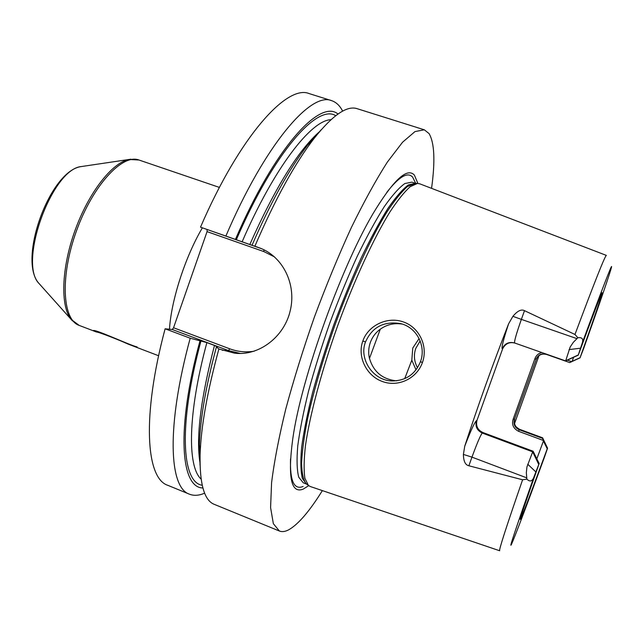 <?xml version="1.0" encoding="UTF-8"?>
<svg xmlns="http://www.w3.org/2000/svg" width="644" height="644" viewBox="0 0 644 644"><rect width="100%" height="100%" fill="white"/><g stroke="black" fill="none" stroke-linecap="round" stroke-linejoin="round"><path stroke-width="0.97" d="M539.004 355.593L514.548 423.559M544.422 457.288L547.569 448.184L542.578 437.839L543.134 440.383L518.557 431.303C513.276 428.526 511.497 424.42 513.236 418.986L534.866 358.813C536.082 355.448 538.408 353.355 541.854 352.558M606.358 255.394C605.038 255.7 594.573 282.056 574.971 334.469L577.845 337.738C581.983 337.206 583.488 338.849 582.369 342.664L578.248 355.166C592.762 315.826 600.707 295.024 602.1 292.762C603.348 291.08 593.679 319.416 580.099 357.678L583.875 347.945M543.134 440.383L547.231 448.779C532.089 490.084 520.143 521.519 520.271 519.297C520.545 517.068 526.84 498.472 539.157 463.519L533.683 477.639C532.049 481.446 529.779 481.945 526.873 479.128L522.598 479.788C506.458 526.357 498.818 550.016 499.655 550.757L310.311 486.518L308.396 485.415L304.902 478.291C303.702 470.523 303.888 459.607 305.465 445.559C309.804 415.09 321.589 370.799 337.81 325.341C354.385 280.003 373.633 238.409 389.765 212.198C397.533 200.381 404.36 191.872 410.244 186.663L417.489 183.419L419.671 183.79L606.342 255.386M547.231 448.779L547.553 448.192L542.61 437.815L519.652 429.387L519.225 429.749L542.28 438.258M483.056 432.599L482.267 433.05L532.685 451.838L533.111 451.235L483.056 432.599C477.751 430.152 475.715 426.119 476.938 420.484L502.626 348.839C505.379 343.534 509.557 341.634 515.144 343.155L565.657 360.93L578.248 355.166M565.657 360.93L570.141 347.076L573.321 342.326L577.845 337.738M580.099 357.678L571.542 361.606L567.412 360.157M573.571 357.331L572.17 361.316M539.157 463.519L533.111 451.235M543.423 441.019L536.887 458.681M546.402 354.152L569.707 362.604L571.542 361.606M534.866 358.813L536.058 359.223C538.134 354.731 541.564 353.113 546.337 354.369L569.578 362.548M513.236 418.986L514.459 419.308L536.267 359.272C538.36 354.892 541.805 353.298 546.611 354.474L569.723 362.596M538.69 464.372L532.685 451.838L526.945 466.932L526.325 472.712L526.873 479.128M476.938 420.484L476.423 420.709C475.022 426.344 476.971 430.458 482.267 433.05C480.521 435.127 477.083 443.153 471.963 457.135L468.864 465.773L522.598 479.788M468.864 465.773C465.322 464.984 463.503 461.201 463.406 454.423L464.735 446.22C477.937 405.752 492.555 364.955 508.591 323.827L512.898 316.333C517.462 310.867 521.326 308.975 524.498 310.666L521.366 319.376L576.879 338.615M574.971 334.469L524.498 310.666M422.432 362.516C416.805 378.648 398.105 387.43 382.383 381.498C366.412 375.887 357.05 356.623 362.83 341.038C368.151 325.276 387.608 316.115 403.522 321.992C419.453 327.466 428.276 346.472 422.432 362.516L420.452 361.703C415.13 374.478 405.559 380.894 391.745 380.95C372.82 380.467 358.708 358.619 365.534 341.908C372.272 326.878 384.122 320.809 401.075 323.707C417.127 327.764 426.28 346.593 420.452 361.703M417.892 183.419L414.382 175.104C407.515 167.496 394.627 178.871 375.726 209.219C343.035 261.794 301.215 377.553 292.762 438.878C287.627 477.244 291.104 493.988 303.211 489.102L308.701 485.665M322.378 490.607C309.555 511.207 298.373 524.256 288.818 529.746C285.228 531.654 282.088 532.081 279.399 531.026L273.354 523.693L270.585 507.569L271.591 482.581C274.191 461.716 278.908 437.244 285.735 409.173C293.72 379.558 303.292 348.807 314.449 316.904C326.258 285.228 338.551 255.459 351.334 227.582C364.021 201.628 376.04 179.789 387.366 162.071L402.564 142.219L414.994 131.577L424.34 129.806L429.073 133.598C434.491 142.863 435.32 161.113 431.561 188.354M331.62 100.657C310.859 91.577 265.006 144.393 225.883 236.058L200.509 227.163C239.777 136.134 287.047 84.106 309.225 93.613L331.62 100.657C336.184 102.163 339.863 105.664 342.64 111.146M200.509 227.163L261.448 248.656M204.639 493.167C198.996 495.606 193.941 495.952 189.457 494.19L167.738 485.294C146.091 478.444 141.608 416.708 165.106 328.794L172.278 329.503L173.55 327.756L207.062 231.631L207.102 229.594M189.457 494.19C169.098 487.878 166.112 426.449 190.205 338.221L165.106 328.794M260.071 248.093L259.001 247.682C282.644 255.998 296.691 284.028 290.259 310.585C284.334 336.804 259.081 356.237 234.561 353.178L218.888 348.992C207.288 391.52 201.017 426.706 200.099 454.543C199.56 483.894 204.277 500.493 214.243 504.341L279.399 531.026M258.252 247.409L254.871 246.225C275.157 199.149 295.024 163.053 314.457 137.953C332.803 115.035 347.044 105.278 357.162 108.691L424.34 129.806M225.883 236.058L251.997 245.284C270.834 202.007 289.341 168.648 307.518 145.222L321.284 129.653M254.871 246.225L251.997 245.284M207.062 231.631L263.807 251.563L274.529 256.916M254.155 351.213C245.767 352.526 237.62 351.729 229.723 348.807L173.55 327.756M240.341 353.443L228.523 350.602L172.278 329.503M200.043 465.282L199.399 444.513C200.236 418.56 205.911 386.038 216.416 346.939L218.888 348.992M216.416 346.939L217.6 346.923L214.484 345.458L206.869 342.6L190.205 338.221M337.979 114.028C320.108 98.645 274.851 147.548 235.406 239.471M200.002 340.781C175.884 429.564 180.763 487.935 202.9 487.975M219.419 187.42L138.959 160.01C122.432 153.513 92.817 185.351 76.459 230.93C59.908 276.437 62.347 319.851 79.204 325.413L96.544 332.038C97.63 331.668 117.683 339.324 128.212 344.138L158.617 355.754M420.162 340.926L415.774 348.412C413.52 354.973 414.092 361.413 417.497 367.732M416.016 369.841L411.806 360.189L412.78 348.026L419.099 338.543M402.267 324.069C393.693 322.733 385.941 324.753 379.01 330.147C375.001 333.471 372.095 337.593 370.308 342.528C368.593 347.486 368.247 352.518 369.27 357.621C373.085 371.322 381.908 379.026 395.73 380.749L396.873 380.789M380.314 329.14L369.455 358.467M514.331 422.617C515.184 423.68 513.292 425.668 519.716 429.363L519.652 429.387C515.216 427.238 513.574 423.816 514.741 419.123L514.459 419.308C513.196 424.227 514.789 427.705 519.225 429.749L518.557 431.303M93.026 330.694C93.718 328.311 129.734 345.264 137.14 346.955M583.81 348.114C598.92 305.554 610.407 272.122 611.526 267.067C612.637 262.052 601.665 290.235 582.369 342.664M533.683 477.639C515.667 528.885 508.309 551.006 511.618 543.995C515.232 535.913 528.571 500.517 544.478 457.127M578.135 355.021L565.48 360.857L515.144 343.155M569.707 362.604L580.172 357.782M546.611 354.474L545.79 354.232M580.413 348.227L569.063 349.587M512.898 316.333L521.366 319.376C516.448 333.415 514.186 341.272 514.588 342.946C508.849 341.545 504.727 343.477 502.223 348.742L502.626 348.839M527.75 464.227L535.8 471.891M463.406 454.423L471.963 457.135L526.687 477.84M508.591 323.827C503.503 339.203 501.386 347.51 502.223 348.742M476.423 420.709C474.572 422.319 470.675 430.82 464.735 446.22M415.646 183.331L407.491 186.51C401.582 191.695 394.756 200.155 386.988 211.908C370.872 237.966 351.696 279.319 335.21 324.399C322.998 358.998 313.749 390.626 307.462 419.276C304.073 436.777 302.108 451.46 301.585 463.326C301.859 473.356 303.404 480.174 306.214 483.773L306.922 484.304M306.737 484.175L303.268 482.799L298.752 477.236C296.924 470.273 296.586 459.856 297.737 445.986C299.814 430.248 303.437 411.918 308.597 390.98C314.594 368.964 321.726 346.142 330.002 322.515C338.736 299.058 347.832 276.944 357.291 256.183C366.702 236.775 375.629 220.361 384.09 206.933C392.067 195.526 398.982 187.734 404.843 183.54L411.878 182.147L415.42 183.307L408.433 184.892C402.621 189.199 395.762 197.08 387.849 208.543C379.461 222.011 370.59 238.441 361.244 257.817C351.849 278.546 342.793 300.603 334.091 323.996C325.84 347.543 318.708 370.292 312.686 392.244C307.486 413.118 303.815 431.424 301.658 447.145C300.418 461.015 300.659 471.464 302.382 478.492L306.214 483.773L308.396 485.415M415.686 183.331L412.651 177.14C407.652 171.562 399.022 176.649 386.77 192.411M290.516 458.858C289.881 480.979 294.091 490.181 303.139 486.462M263.807 251.563L263.919 249.8M229.723 348.807L228.523 350.602L222.236 350.247M319.666 131.537C298.277 150.302 274.988 187.976 249.8 244.559M214.484 345.458C200.719 398.435 195.889 437.55 200.002 462.803M330.952 119.703C311.165 120.187 274.167 167.553 242.104 241.862M206.869 342.6C187.654 413.834 187.259 466.675 201.113 479.112M236.3 239.801C274.022 152.105 317.403 103.66 335.717 115.695M202.224 485.246C181.809 482.557 178.074 425.483 200.976 340.853M169.485 329.229C171.167 300.426 185.303 256.65 202.369 227.847M130.877 159.181L129.033 159.471C112.225 162.554 88.703 192.467 75.042 230.415C61.301 268.331 60.27 306.375 71.226 319.488L72.466 320.881M83.02 166.305L81.426 166.546C51.963 168.728 17.871 263.106 39.131 283.618L40.21 284.817M362.83 341.038L365.534 341.908M411.806 360.189L404.706 378.672M415.444 183.315L417.489 183.419M239.93 353.451L234.561 353.178M307.518 145.222L314.457 137.953M199.399 444.513L200.099 454.543M79.204 325.413L71.226 319.488L39.131 283.618C17.203 260.659 49.886 170.185 81.426 166.546L129.033 159.471L138.959 160.01M395.73 380.749L391.745 380.95M519.716 429.363L542.61 437.815"/></g></svg>
